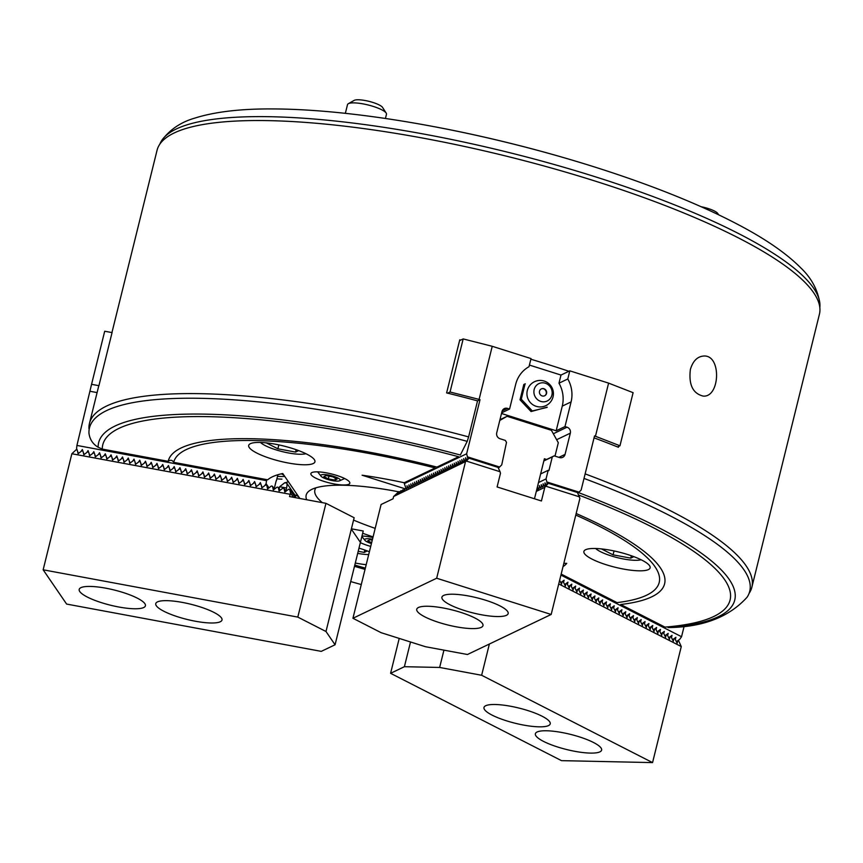 <?xml version="1.0" encoding="UTF-8"?>
<svg xmlns="http://www.w3.org/2000/svg" width="863" height="863" viewBox="0 0 863 863"><rect width="100%" height="100%" fill="white"/><g stroke="black" fill="none" stroke-linecap="round" stroke-linejoin="round"><path stroke-width="1.29" d="M297.8 617.099L325.987 631.5L335.071 644.769L321.263 651.371L66.613 604.068L43.15 569.796L297.8 617.099L325.955 503.323L354.143 517.724L351.327 529.105L360.41 542.374L363.226 530.993L351.403 528.803M82.848 451.015L81.856 450.831L78.091 453.711L77.411 450.799L78.36 453.496M88.598 452.083L87.605 451.888L83.84 454.769L83.15 451.867L84.11 454.564M94.337 453.14L93.344 452.956L89.579 455.837L88.9 452.935L89.849 455.632M100.086 454.208L99.083 454.024L95.318 456.905L94.639 454.003L95.588 456.7M105.825 455.276L104.833 455.092L101.068 457.973L100.388 455.071L101.338 457.768M111.564 456.344L110.572 456.16L106.807 459.04L106.127 456.139L107.077 458.836M117.314 457.412L116.311 457.228L112.546 460.108L111.866 457.196L112.826 459.903M123.053 458.48L122.061 458.296L118.296 461.176L117.616 458.264L118.565 460.971M128.792 459.548L127.8 459.364L124.035 462.244L123.355 459.332L124.304 462.029M134.542 460.615L133.538 460.432L129.774 463.312L129.094 460.4L130.054 463.097M140.281 461.683L139.288 461.489L135.523 464.37L134.844 461.468L135.793 464.165M146.02 462.741L145.027 462.557L141.262 465.437L140.583 462.536L141.532 465.233M151.769 463.809L150.766 463.625L147.001 466.505L146.322 463.604L147.282 466.3M157.508 464.877L156.516 464.693L152.751 467.573L152.071 464.672L153.021 467.368M163.247 465.944L162.255 465.761L158.49 468.641L157.81 465.74L158.76 468.436M168.997 467.012L168.005 466.829L164.24 469.709L163.549 466.797L164.509 469.504M174.736 468.08L173.743 467.897L169.979 470.777L169.299 467.865L170.248 470.562M180.475 469.148L179.482 468.965L175.718 471.845L175.038 468.933L175.987 471.63M186.225 470.216L185.232 470.033L181.467 472.913L180.777 470.001L181.737 472.697M191.964 471.284L190.971 471.09L187.206 473.97L186.527 471.069L187.476 473.765M197.713 472.341L196.71 472.158L192.945 475.038L192.266 472.137L193.215 474.833M203.452 473.409L202.46 473.226L198.695 476.106L198.015 473.204L198.965 475.901M209.191 474.477L208.199 474.294L204.434 477.174L203.754 474.272L204.704 476.969M214.941 475.545L213.938 475.362L210.173 478.242L209.493 475.33L210.453 478.037M220.68 476.613L219.687 476.43L215.923 479.31L215.243 476.398L216.192 479.105M226.419 477.681L225.426 477.498L221.662 480.378L220.982 477.466L221.931 480.162M232.169 478.749L231.165 478.566L227.401 481.446L226.721 478.534L227.681 481.23M237.908 479.817L236.915 479.623L233.15 482.514L232.471 479.601L233.42 482.298M243.646 480.874L242.654 480.691L238.889 483.571L238.21 480.669L239.159 483.366M249.396 481.942L248.393 481.759L244.628 484.639L243.949 481.737L244.909 484.434M255.135 483.01L254.143 482.827L250.378 485.707L249.698 482.805L250.648 485.502M260.874 484.078L259.882 483.895L256.117 486.775L255.437 483.873L256.387 486.57M325.955 503.323L289.526 496.559L290.572 493.172L289.698 489.429L288.598 489.224L284.833 492.104L283.959 488.372L282.859 488.167L279.094 491.047L278.21 487.304L277.109 487.099L273.344 489.979L272.471 486.236L271.37 486.031L267.606 488.911L266.732 485.168L265.631 484.963L261.867 487.843L261.176 484.93L262.136 487.638M289.698 489.429L295.308 497.627M283.959 488.372L285.933 491.263M278.21 487.304L280.195 490.195M272.471 486.236L274.456 489.127M266.732 485.168L268.706 488.059M182.449 602.428A34.121 7.821 -166.1 0 0 155.761 603.625A34.121 7.821 -166.1 0 0 187.001 619.418A34.121 7.821 -166.1 0 0 221.996 620.022A34.121 7.821 -166.1 0 0 182.449 602.428M105.879 588.199A34.121 7.821 -166.1 0 0 79.191 589.407A34.121 7.821 -166.1 0 0 110.432 605.19A34.121 7.821 -166.1 0 0 145.426 605.794A34.121 7.821 -166.1 0 0 105.879 588.199M43.15 569.796L71.866 453.744L290.097 494.283M71.866 453.744L76.117 449.763L77.109 449.947M325.987 631.5L351.327 529.105M335.071 644.769L360.41 542.374M293.377 497.271L290.572 493.172M684.208 625.966L681.543 636.732L679.742 639.289L676.409 641.716M559.634 580.292L560.119 578.329M562.773 581.177L563.561 582.385L564.111 580.206L560.777 582.622M566.624 583.151L567.412 584.359L567.962 582.169L564.639 584.596M570.486 585.114L571.263 586.322L571.824 584.143L568.49 586.57M574.337 587.088L575.114 588.296L575.675 586.106L572.342 588.534M578.188 589.051L578.976 590.26L579.526 588.081L576.204 590.508M582.04 591.026L582.827 592.234L583.388 590.055L580.055 592.471M585.901 593L586.678 594.197L587.239 592.018L583.906 594.445M589.753 594.963L590.54 596.171L591.09 593.992L587.757 596.419M593.604 596.937L594.391 598.145L594.952 595.955L591.619 598.383M597.466 598.9L598.242 600.109L598.803 597.93L595.47 600.357M601.317 600.875L602.104 602.083L602.654 599.904L599.321 602.32M605.168 602.849L605.955 604.046L606.506 601.867L603.183 604.294M609.03 604.812L609.807 606.02L610.368 603.841L607.034 606.258M612.881 606.786L613.658 607.994L614.219 605.804L610.885 608.232M616.732 608.749L617.52 609.958L618.07 607.779L614.747 610.206M620.583 610.724L621.371 611.932L621.932 609.742L618.598 612.169M624.445 612.698L625.222 613.895L625.783 611.716L622.45 614.143M628.296 614.661L629.084 615.869L629.634 613.69L626.301 616.106M632.148 616.635L632.935 617.843L633.485 615.653L630.163 618.081M636.009 618.598L636.786 619.807L637.347 617.628L634.014 620.055M639.861 620.573L640.648 621.781L641.198 619.591L637.865 622.018M643.712 622.536L644.499 623.744L645.049 621.565L641.727 623.992M647.563 624.51L648.35 625.718L648.911 623.539L645.578 625.955M651.425 626.484L652.201 627.692L652.762 625.502L649.429 627.93M655.276 628.447L656.063 629.656L656.614 627.477L653.291 629.904M659.127 630.422L659.915 631.63L660.475 629.44L657.142 631.867M662.989 632.385L663.766 633.593L664.327 631.414L660.993 633.841M666.84 634.359L667.628 635.567L668.178 633.388L664.844 635.804M670.691 636.333L671.479 637.541L672.029 635.351L668.706 637.779M674.553 638.296L675.33 639.505L675.891 637.326L672.557 639.753M393.625 496.505L393.064 498.782L381.09 504.51L352.935 618.275L436.667 578.232L551.177 614.467L579.904 498.415L577.466 492.525L548.339 483.312L544.812 487.315L541.425 500.972L497.099 486.948L500.475 473.291L500.065 471.727L466.462 461.101L393.625 496.505L398.695 491.77L399.591 491.77M544.812 487.315L536.311 491.381L544.38 458.771L546.592 459.472L554.154 455.858L559.504 457.552A4.811 4.52 64.4 0 0 565.06 454.402L570.324 433.161A4.811 4.52 64.4 0 0 567.013 427.207L564.985 426.57L556.171 430.777L562.266 406.128A30.108 28.231 64.4 0 0 558.987 383.194L560.993 375.06L529.418 365.071M534.477 498.771L536.311 491.381M548.339 483.312L546.074 485.233M545.804 484.65L544.186 486.128M543.917 485.556L542.298 487.034M542.029 486.462L540.411 487.94M536.484 490.691L538.523 488.836M540.141 487.358L536.473 490.702M538.253 488.264L536.743 489.645M466.656 460.098L468.922 458.188L466.462 461.101M464.769 461.004L466.387 459.526M462.881 461.91L464.499 460.432M460.993 462.805L462.611 461.327M459.105 463.711L460.723 462.234M457.217 464.618L458.836 463.14M455.33 465.524L456.948 464.046M453.431 466.419L455.06 464.941M451.543 467.325L453.172 465.847M449.655 468.231L451.284 466.754M447.768 469.127L449.386 467.649M445.88 470.033L447.498 468.555M443.992 470.939L445.61 469.461M442.104 471.845L443.722 470.357M440.216 472.741L441.834 471.263M438.328 473.647L439.947 472.169M436.441 474.553L438.059 473.075M434.553 475.448L436.171 473.97M432.665 476.354L434.283 474.877M430.777 477.261L432.395 475.783M428.889 478.156L430.508 476.678M427.002 479.062L428.62 477.584M425.114 479.968L426.732 478.49M423.226 480.874L424.844 479.397M421.338 481.77L422.956 480.292M419.44 482.676L421.068 481.198M417.552 483.582L419.181 482.104M415.664 484.477L417.293 483M413.776 485.384L415.405 483.906M411.888 486.29L413.506 484.812M410.001 487.196L411.619 485.718M408.113 488.091L409.731 486.613M406.225 488.997L407.843 487.519M481.263 627.358A34.121 7.821 -166.1 0 0 482.978 625.621A34.121 7.821 -166.1 0 0 451.737 609.828A34.121 7.821 -166.1 0 0 416.743 609.224A34.121 7.821 -166.1 0 0 443.517 623.841A34.121 7.821 -166.1 0 0 481.263 627.358M506.441 615.319A34.121 7.821 -166.1 0 0 508.156 613.582A34.121 7.821 -166.1 0 0 476.915 597.789A34.121 7.821 -166.1 0 0 441.921 597.185A34.121 7.821 -166.1 0 0 468.695 611.791A34.121 7.821 -166.1 0 0 506.441 615.319M352.935 618.275L381.122 632.687L425.448 646.711L467.444 654.51L551.177 614.467M545.88 486.225L579.483 496.851M436.667 578.232L465.384 462.19M401.478 490.864L396.592 494.51L399.051 491.597M403.366 489.968L398.479 493.604L400.939 490.691M405.254 489.062L400.367 492.697L402.827 489.796M404.715 488.89L402.255 491.802L405.955 488.426M468.922 458.188L498.048 467.401L500.065 471.727M460.777 340.065L463.183 338.922L450.044 392.007L447.638 393.161A341.176 78.253 -166.1 0 0 446.624 392.913L459.763 339.817A341.176 78.253 13.9 0 1 460.777 340.065L459.558 340.648M498.393 468.156L501.727 464.898L506.495 442.417L505.394 440.432L500.033 438.738A4.811 4.52 -115.6 0 1 496.732 432.784L501.986 411.543A4.811 4.52 -115.6 0 1 507.541 408.393L509.569 409.04L515.675 384.391A30.108 28.231 -115.6 0 1 529.008 366.699L531.025 358.577L492.234 346.3L463.183 338.922M112.028 332.589L104.703 331.23L91.564 384.315L98.889 385.685A341.176 78.253 13.9 0 1 98.975 385.459L112.114 332.363A341.176 78.253 -166.1 0 0 112.028 332.589L112.05 332.589M281.953 479.138A24.078 5.523 13.9 0 1 276.883 478.814M276.182 480.831L274.218 488.782M77.411 450.799L76.591 448.458L76.926 445.437L91.564 384.315M264.79 485.61L266.095 483.658L266.689 479.623L267.692 479.806A156.537 35.901 -166.1 0 1 282.751 473.507L299.839 498.469M76.926 445.437L266.44 480.637M81.014 451.468L82.33 449.526L83.15 451.867M86.764 452.536L88.069 450.594L88.9 452.935M92.503 453.604L93.819 451.662L94.639 454.003M98.242 454.672L99.558 452.73L100.388 455.071M103.992 455.74L105.297 453.798L106.127 456.139M109.73 456.807L111.047 454.855L111.866 457.196M115.469 457.875L116.785 455.923L117.616 458.264M121.219 458.933L122.524 456.991L123.355 459.332M126.958 460.001L128.274 458.059L129.094 460.4M132.708 461.069L134.013 459.127L134.844 461.468M138.447 462.137L139.752 460.195L140.583 462.536M144.186 463.204L145.502 461.263L146.322 463.604M149.935 464.272L151.241 462.331L152.071 464.672M155.674 465.34L156.98 463.399L157.81 465.74M161.413 466.408L162.729 464.456L163.549 466.797M167.163 467.466L168.468 465.524L169.299 467.865M172.902 468.533L174.218 466.592L175.038 468.933M178.641 469.601L179.957 467.66L180.777 470.001M184.391 470.669L185.696 468.728L186.527 471.069M190.13 471.737L191.446 469.796L192.266 472.137M195.869 472.805L197.185 470.864L198.015 473.204M201.618 473.873L202.924 471.932L203.754 474.272M207.357 474.941L208.673 472.989L209.493 475.33M213.096 476.009L214.412 474.057L215.243 476.398M218.846 477.066L220.151 475.125L220.982 477.466M224.585 478.134L225.901 476.193L226.721 478.534M230.335 479.202L231.64 477.261L232.471 479.601M236.074 480.27L237.379 478.329L238.21 480.669M241.813 481.338L243.129 479.397L243.949 481.737M247.562 482.406L248.868 480.464L249.698 482.805M253.301 483.474L254.607 481.532L255.437 483.873M259.04 484.542L260.356 482.59L261.176 484.93M98.145 447.239A327.638 75.146 -166.1 0 1 127.163 421.468A327.638 75.146 -166.1 0 1 460.335 455.006L467.217 441.349A340.087 78.004 -166.1 0 0 96.171 417.336A340.087 78.004 -166.1 0 0 88.965 433.226C89.763 439.364 92.816 444.035 98.145 447.239L102.276 449.084L168.188 461.327C170.507 459.677 172.33 460.011 173.668 462.341L266.689 479.623M90.324 391.327L97.098 392.589M499.634 467.023L467.444 456.84L466.635 453.798L480.022 399.688L477.541 400.874L468.62 436.905A341.176 78.253 -166.1 0 0 437.703 428.943A341.176 78.253 -166.1 0 0 89.472 423.377L98.393 387.347A341.176 78.253 13.9 0 1 98.889 385.685M294.477 496.408L294.844 494.941L286.743 483.107A4.013 0.971 100.5 0 1 286.559 488.005L285.804 491.069M279.159 488.685L279.644 486.721L284.768 482.741A24.078 5.523 -166.1 0 0 288.21 481.468M281.338 473.819A24.078 5.523 13.9 0 1 283.927 475.222M266.095 483.658L268.976 487.865M277.908 474.726A4.013 0.971 -79.5 0 0 277.789 475.179L276.376 480.864M324.078 474.553A10.032 2.298 -166.1 0 0 321.252 476.441A10.032 2.298 -166.1 0 0 329.946 480.076A10.032 2.298 -166.1 0 0 339.321 480.907A10.032 2.298 -166.1 0 0 336.376 477.325A10.032 2.298 -166.1 0 0 324.078 474.553M334.952 480.108L337.131 479.073L332.676 476.797L326.041 475.567L323.862 476.603L328.318 478.879L334.952 480.108L335.427 478.199M328.997 476.117L328.318 478.879M372.266 540.152L369.957 539.72L367.767 540.767L371.629 542.73M372.492 539.224A10.032 2.298 -166.1 0 0 365.168 540.594A10.032 2.298 -166.1 0 0 371.252 543.507A10.032 2.298 -166.1 0 0 371.424 543.55M315.966 487.789A106.365 24.391 -166.1 0 0 314.876 490.022A106.365 24.391 -166.1 0 0 322.341 502.654M353.56 520.087A106.365 24.391 -166.1 0 0 375.178 528.361M370.723 546.398A20.065 4.606 13.9 0 1 360.346 542.633M361.985 536.02A20.065 4.606 13.9 0 1 372.913 537.53M398.663 491.802A113.592 26.052 -166.1 0 0 395.027 491.112A113.592 26.052 -166.1 0 0 310.756 489.925A113.592 26.052 -166.1 0 0 306.689 499.742M362.676 533.237A113.592 26.052 -166.1 0 0 373.064 536.905M563.841 563.291L566.732 563.356A156.537 35.901 13.9 0 1 563.032 566.592M405.416 488.911L362.104 475.211A156.537 35.901 -166.1 0 1 404.24 482.741L435.157 467.951A250.087 57.357 13.9 0 0 173.668 462.341M326.57 472.881A20.065 4.606 -166.1 0 0 310.874 473.582A20.065 4.606 -166.1 0 0 329.256 482.881A20.065 4.606 -166.1 0 0 349.839 483.226A20.065 4.606 -166.1 0 0 326.57 472.881M575.783 515.071A250.087 57.357 13.9 0 1 655.071 589.494A250.087 57.357 13.9 0 1 617.034 602.622L561.177 574.078M681.543 636.732L560.928 575.092M578.534 492.622A327.638 75.146 -166.1 0 1 719.397 568.027A327.638 75.146 -166.1 0 1 668.145 627.584L668.998 627.552C703.216 627.077 729.257 616.948 747.121 597.174A340.087 78.004 -166.1 0 0 748.739 578.836A340.087 78.004 -166.1 0 0 584.014 478.426M578.631 495.028A323.118 74.11 -166.1 0 1 724.747 609.084A323.118 74.11 -166.1 0 1 664.942 627.11L620.702 604.499A255.653 58.63 -166.1 0 0 664.208 575.502A255.653 58.63 -166.1 0 0 576.16 513.517M501.5 413.485L556.171 430.777M525.071 383.873L525.017 384.089A16.106 15.103 -115.6 0 1 525.287 383.819L523.819 384.477L520.022 399.806L531.058 411.554L547.196 407.163A16.106 15.103 -115.6 0 1 546.937 407.433L547.142 407.379M509.569 409.04L501.673 412.816M564.985 426.57L571.079 401.921A30.108 28.231 64.4 0 0 567.8 378.976L569.807 370.842L560.993 375.06M558.987 383.194L567.8 378.976M554.154 455.858L552.298 456.905L548.922 470.562L548.178 470.324L546.052 478.922L546.862 481.975L579.051 492.158L581.144 490.033L594.531 435.923L619.968 445.772L633.108 392.676L608.598 383.118L569.807 370.842M492.234 346.3L479.094 399.396L450.044 392.007M480.022 399.688L479.094 399.396M608.598 383.118L595.459 436.214M619.968 445.772L617.552 446.926A341.176 78.253 13.9 0 1 618.393 447.261L618.598 446.43M477.541 400.874A341.176 78.253 -166.1 0 0 447.638 393.161M466.635 453.798L404.316 483.593L404.564 482.579M467.217 441.349L468.62 436.905M102.276 449.084A323.118 74.11 -166.1 0 1 458.631 456.732L436.958 467.088A255.653 58.63 -166.1 0 0 172.492 453.809A255.653 58.63 -166.1 0 0 168.188 461.327M407.951 487.735L407.012 485.74L407.239 488.07M409.839 486.829L408.911 484.833L409.127 487.164M411.727 485.923L410.799 483.938L411.025 486.268M413.614 485.028L412.687 483.032L412.913 485.362M415.502 484.121L414.574 482.126L414.801 484.456M417.39 483.215L416.462 481.23L416.689 483.55M419.278 482.32L418.35 480.324L418.577 482.654M421.166 481.414L420.238 479.418L420.464 481.748M423.053 480.508L422.126 478.512L422.352 480.842M424.941 479.601L424.013 477.617L424.24 479.947M426.829 478.706L425.901 476.71L426.128 479.041M428.717 477.8L427.789 475.804L428.016 478.134M430.605 476.894L429.677 474.909L429.903 477.228M432.492 475.998L431.565 474.003L431.791 476.333M434.38 475.092L433.453 473.097L433.679 475.427M436.268 474.186L435.34 472.201L435.567 474.521M438.156 473.28L437.228 471.295L437.455 473.625M440.044 472.385L439.116 470.389L439.343 472.719M441.942 471.478L441.004 469.483L441.23 471.813M443.83 470.572L442.892 468.587L443.118 470.907M445.718 469.677L444.79 467.681L445.006 470.011M447.606 468.771L446.678 466.775L446.905 469.105M449.494 467.865L448.566 465.88L448.792 468.199M451.381 466.959L450.454 464.974L450.68 467.304M453.269 466.063L452.341 464.067L452.568 466.398M455.157 465.157L454.229 463.161L454.456 465.491M457.045 464.251L456.117 462.266L456.344 464.596M458.933 463.355L458.005 461.36L458.231 463.69M460.82 462.449L459.893 460.454L460.119 462.784M462.708 461.543L461.781 459.558L462.007 461.878M464.596 460.648L463.668 458.652L463.895 460.982M466.484 459.742L465.556 457.746L465.783 460.076M467.444 456.84L467.67 459.17M406.052 488.631L404.316 483.593M543.884 460.766L546.592 459.472M552.298 456.905L543.841 460.95M548.178 470.324L540.626 473.938M546.052 478.922L538.501 482.536M537.649 488.814L537.455 486.764M537.487 486.624L538.35 488.48M539.537 487.908L539.31 485.589L540.238 487.573M541.425 487.012L541.198 484.682L542.126 486.678M543.312 486.106L543.086 483.776L544.014 485.772M545.2 485.2L544.974 482.881L545.901 484.866M547.088 484.305L546.862 481.975M579.051 492.158L577.811 493.28M594.057 437.854A341.176 78.253 13.9 0 1 617.552 446.926M525.017 384.089L521.284 399.202L532.309 410.95L531.058 411.554M532.309 410.95L546.937 407.433M521.284 399.202L520.022 399.806M540.777 401.414A9.633 9.029 -115.6 0 1 536.484 385.34A9.633 9.029 -115.6 0 1 551.835 390.195A9.633 9.029 -115.6 0 1 540.777 401.414M542.137 395.923A3.808 3.571 -115.6 0 1 541.381 388.879A3.808 3.571 -115.6 0 1 546.257 390.777A3.808 3.571 -115.6 0 1 542.137 395.923M541.209 388.965A3.808 3.571 -115.6 0 1 544.488 395.837M554.995 456.128L558.307 442.73L551.414 430.324L507.088 416.3L499.785 420.443M507.088 416.3L499.957 419.709M366.192 564.693A34.121 7.821 13.9 0 1 356.915 563.334A34.121 7.821 13.9 0 1 355.297 563.021M358.986 548.145A34.121 7.821 13.9 0 1 369.396 551.748M365.34 568.134A250.087 57.357 13.9 0 1 354.801 565.06M275.383 444.208A34.121 7.821 -166.1 0 0 248.695 445.405A34.121 7.821 -166.1 0 0 279.936 461.198A34.121 7.821 -166.1 0 0 314.941 461.802A34.121 7.821 -166.1 0 0 275.383 444.208M641.975 560.195A34.121 7.821 13.9 0 1 650.13 567.854A34.121 7.821 13.9 0 1 615.136 567.25A34.121 7.821 13.9 0 1 583.895 551.457A34.121 7.821 13.9 0 1 606.236 549.526A34.121 7.821 13.9 0 1 641.975 560.195M354.488 566.322A255.653 58.63 -166.1 0 0 365.027 569.386M350.712 581.576A323.118 74.11 -166.1 0 0 361.284 584.542M749.052 593.453A341.176 78.253 -166.1 0 0 751.846 587.293L819.419 314.24A341.176 78.253 -166.1 0 0 798.253 276.095A341.176 78.253 -166.1 0 0 505.276 155.89A341.176 78.253 -166.1 0 0 193.56 126.451A341.176 78.253 -166.1 0 0 157.044 150.313L111.942 332.568M530.864 359.224A341.176 78.253 13.9 0 1 568.911 371.273M751.846 587.293A341.176 78.253 -166.1 0 0 585.136 473.884M89.472 423.377A341.176 78.253 -166.1 0 0 88.965 428.76M690.368 369.483C688.577 384.661 692.838 393.539 703.172 396.095C719.979 397.714 721.738 355.125 704.025 356.009C697.498 356.365 692.946 360.853 690.368 369.483M578.642 162.061A323.118 74.11 -166.1 0 0 441.015 127.994M819.818 307.487A340.087 78.004 -166.1 0 0 819.85 303.291A340.087 78.004 -166.1 0 0 508.027 152.287A340.087 78.004 -166.1 0 0 161.769 140.432A340.087 78.004 -166.1 0 0 159.838 144.164M739.44 225.286A327.638 75.146 -166.1 0 0 736.322 223.646A327.638 75.146 -166.1 0 0 272.805 108.932A327.638 75.146 -166.1 0 0 269.288 108.932M385.427 118.468L386.473 114.261A20.065 4.606 -166.1 0 0 386.182 113.075A20.065 4.606 -166.1 0 0 368.091 104.973A20.065 4.606 -166.1 0 0 348.318 103.7A20.065 4.606 -166.1 0 0 347.509 104.617L345.351 113.333M718.588 214.779L717.757 213.474A15.049 3.452 -166.1 0 0 701.112 206.721M386.182 113.075L382.557 107.422A15.049 3.452 -166.1 0 0 368.986 101.349A15.049 3.452 -166.1 0 0 354.154 100.399L348.318 103.7M260.831 442.784L260.453 442.449A25.156 5.771 -166.1 0 0 260.831 442.784A25.156 5.771 -166.1 0 0 265.286 445.621A25.156 5.771 -166.1 0 0 305.426 453.819A25.156 5.771 -166.1 0 0 305.901 453.701M595.664 548.501A25.156 5.771 -166.1 0 0 596.031 548.836A25.156 5.771 -166.1 0 0 617.498 557.671A25.156 5.771 -166.1 0 0 640.616 559.871A25.156 5.771 -166.1 0 0 641.09 559.753L640.616 559.871M298.652 450.605L295.567 452.083L277.875 448.803L266.257 442.859M633.852 556.657L630.756 558.134L613.075 554.855L601.446 548.911M296.149 449.699L295.567 452.083M278.846 444.887L277.875 448.803M614.046 550.95L613.075 554.855M631.349 555.75L630.756 558.134M357.681 553.388A25.156 5.771 -166.1 0 0 368.695 554.585M367.325 550.939L364.229 552.417L358.199 551.295M364.822 550.033L364.229 552.417M298.652 496.732A156.537 35.901 13.9 0 1 295.847 495.125L295.243 497.541M294.844 494.941L295.847 495.125M678.404 640.27L681.274 646.56L558.739 583.938M489.375 644.025L481.64 675.265L439.645 667.455L443.938 650.141M675.33 639.505L677.164 643.248L677.757 640.745M671.479 637.541L673.302 641.274L673.895 638.771M667.628 635.567L669.451 639.31L670.044 636.808M663.766 633.593L665.6 637.336L666.193 634.834M659.915 631.63L661.738 635.373L662.331 632.859M656.063 629.656L657.886 633.399L658.48 630.896M652.201 627.692L654.035 631.425L654.629 628.922M648.35 625.718L650.184 629.461L650.767 626.959M644.499 623.744L646.322 627.487L646.916 624.985M640.648 621.781L642.471 625.524L643.064 623.01M636.786 619.807L638.62 623.55L639.213 621.047M632.935 617.843L634.758 621.576L635.351 619.073M629.084 615.869L630.907 619.612L631.5 617.11M625.222 613.895L627.056 617.638L627.649 615.136M621.371 611.932L623.194 615.675L623.787 613.162M617.52 609.958L619.343 613.701L619.936 611.198M613.658 607.994L615.492 611.727L616.085 609.224M609.807 606.02L611.64 609.763L612.223 607.261M605.955 604.046L607.779 607.789L608.372 605.287M602.104 602.083L603.927 605.826L604.521 603.313M598.242 600.109L600.076 603.852L600.67 601.349M594.391 598.145L596.214 601.878L596.808 599.375M590.54 596.171L592.363 599.914L592.957 597.412M586.678 594.197L588.512 597.94L589.105 595.438M582.827 592.234L584.65 595.977L585.243 593.474M578.976 590.26L580.799 594.003L581.392 591.5M575.114 588.296L576.948 592.029L577.541 589.526M571.263 586.322L573.097 590.065L573.679 587.563M567.412 584.359L569.235 588.091L569.828 585.589M563.561 582.385L565.384 586.128L565.977 583.625M559.699 580.411L561.533 584.154L562.126 581.651M681.274 646.56L652.557 762.601L481.64 675.265M492.137 715.136A34.121 7.821 -166.1 0 0 527.876 725.794A34.121 7.821 -166.1 0 0 550.216 723.863A34.121 7.821 -166.1 0 0 518.976 708.07A34.121 7.821 -166.1 0 0 483.981 707.477A34.121 7.821 -166.1 0 0 492.137 715.136M543.517 741.393A34.121 7.821 -166.1 0 0 579.267 752.061A34.121 7.821 -166.1 0 0 601.608 750.13A34.121 7.821 -166.1 0 0 570.367 734.337A34.121 7.821 -166.1 0 0 535.373 733.733A34.121 7.821 -166.1 0 0 543.517 741.393M399.224 638.415L390.594 673.313L404.402 666.7L410.518 641.986M652.557 762.601L561.5 760.648L390.594 673.313M439.645 667.455L404.402 666.7M277.498 476.354A32.114 7.368 -166.1 0 0 284.747 476.408M284.768 482.741L286.743 483.107M279.644 486.721L286.559 488.005M558.89 457.358L565.06 454.402M502.169 410.961L507.541 408.393M553.323 433.755L567.013 427.207M562.266 406.128L571.079 401.921M556.635 439.709L570.324 433.161M317.627 471.845L321.252 476.441M344.682 478.534L339.321 480.907M361.856 536.538L365.168 540.594M536.182 406.311A13.247 13.247 0 0 0 553.118 390.82A13.247 13.247 0 0 0 531.241 383.906A13.247 13.247 0 0 0 536.182 406.311M546.29 392.719A4.013 4.013 0 0 0 544.769 389.526M800.508 278.113L798.253 276.095M819.85 303.291C817.746 289.817 811.425 278.048 800.886 267.983C786.182 253.118 764.661 238.339 736.322 223.646M161.769 140.432C169.925 129.493 181.003 122.039 195.016 118.048C214.952 111.758 240.885 108.716 272.805 108.932"/></g></svg>
